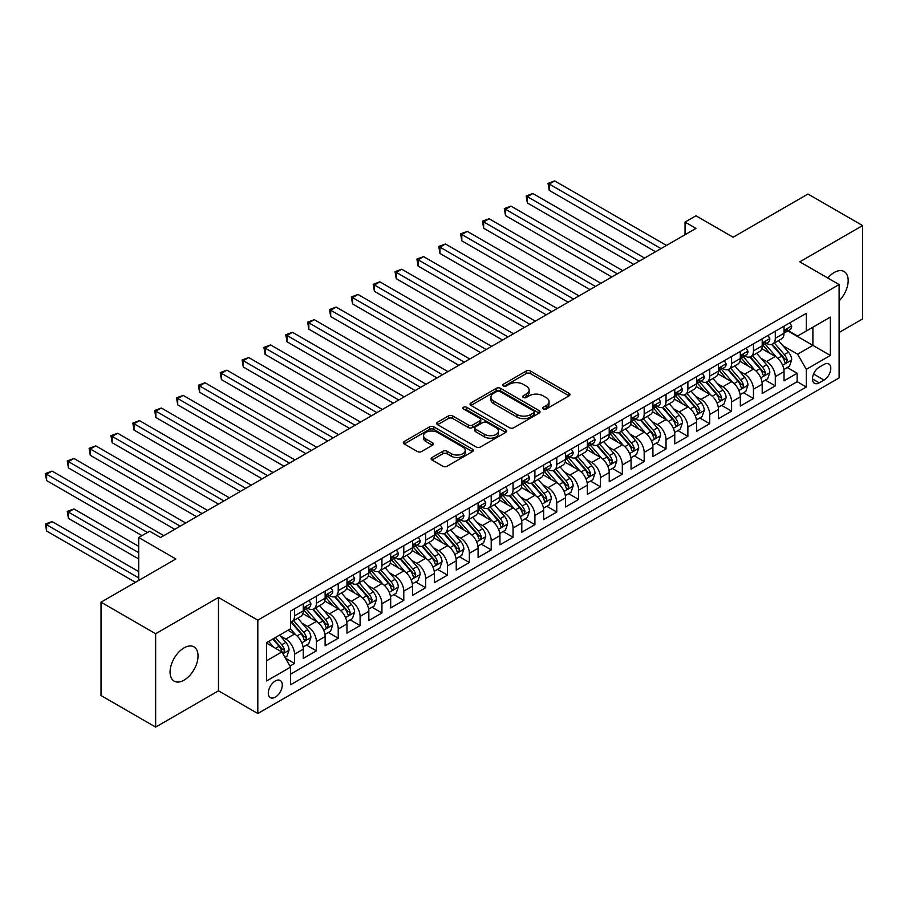 <?xml version="1.0" encoding="UTF-8"?>
<svg xmlns="http://www.w3.org/2000/svg" width="908" height="908" viewBox="0 0 908 908"><rect width="100%" height="100%" fill="white"/><g stroke="black" fill="none" stroke-linecap="round" stroke-linejoin="round"><path stroke-width="1.36" d="M543.279 408.997A2.122 1.226 0 0 0 546.275 408.997L569.066 395.831A3.03 1.748 0 0 0 569.963 394.594A3.03 1.748 0 0 0 569.066 393.357L530.465 371.066A3.03 1.748 0 0 0 526.175 371.066L503.384 384.22A2.122 1.226 0 0 0 502.76 385.094A2.122 1.226 0 0 0 503.384 385.957A2.122 1.226 0 0 0 506.38 385.957L509.331 384.254A9.704 5.607 0 0 1 523.065 384.254L526.277 386.116A9.704 5.607 0 0 1 529.126 390.077A9.704 5.607 0 0 1 526.277 394.038L523.326 395.74A2.122 1.226 0 0 0 522.702 396.614A2.122 1.226 0 0 0 523.326 397.477A2.122 1.226 0 0 0 526.334 397.477L529.285 395.774A9.704 5.607 0 0 1 543.007 395.774L546.23 397.636A9.704 5.607 0 0 1 549.068 401.597A9.704 5.607 0 0 1 546.23 405.558L543.279 407.261A2.122 1.226 0 0 0 542.655 408.123A2.122 1.226 0 0 0 543.279 408.997L543.279 407.261M184.063 680.16A19.783 11.418 120 0 0 196.979 662.726A19.783 11.418 120 0 0 193.949 646.882A19.783 11.418 120 0 0 184.063 647.858A19.783 11.418 120 0 0 171.135 665.292A19.783 11.418 120 0 0 174.166 681.136A19.783 11.418 120 0 0 184.063 680.16M839.106 300.934A19.783 11.418 120 0 0 844.077 271.526A19.783 11.418 120 0 0 834.191 272.502A19.783 11.418 120 0 0 827.778 278.007M275.294 697.128A9.886 5.709 120 0 0 281.752 688.412A9.886 5.709 120 0 0 280.243 680.489A9.886 5.709 120 0 0 275.294 680.977A9.886 5.709 120 0 0 268.836 689.694A9.886 5.709 120 0 0 270.346 697.616A9.886 5.709 120 0 0 275.294 697.128M432.004 457.507A3.03 1.748 0 0 0 431.118 458.744A3.03 1.748 0 0 0 432.004 459.981L442.832 466.235A3.03 1.748 0 0 0 447.122 466.235L472.432 451.628A3.03 1.748 0 0 0 473.329 450.391A3.03 1.748 0 0 0 472.432 449.154L433.831 426.862A3.03 1.748 0 0 0 429.541 426.862L404.23 441.47A3.03 1.748 0 0 0 403.334 442.707A3.03 1.748 0 0 0 404.23 443.944L417.305 451.503A3.03 1.748 0 0 0 421.596 451.503L432.435 445.249A3.03 1.748 0 0 0 433.32 444.012A3.03 1.748 0 0 0 432.435 442.775L425.943 439.029A8.115 4.688 0 0 1 423.571 435.715A8.115 4.688 0 0 1 428.576 431.379A8.115 4.688 0 0 1 437.418 432.401L462.842 447.076A8.115 4.688 0 0 1 465.214 450.391A8.115 4.688 0 0 1 460.208 454.715A8.115 4.688 0 0 1 451.367 453.705L447.122 451.253A3.03 1.748 0 0 0 442.832 451.253L432.004 457.507L432.004 459.981M839.106 332.498L862.6 318.935L862.6 225.57L807.972 194.028L733.119 237.238L695.971 215.798L685.041 222.097L695.971 228.407L160.568 537.525L149.638 531.214L138.708 537.525L138.708 580.416M155.654 633.727L155.654 727.092L218.476 690.818L218.476 597.453L155.654 633.727L101.015 602.186L175.868 558.976L138.708 537.525M218.476 597.453L257.815 620.164L839.106 284.556L839.106 377.921L257.815 713.529L257.815 620.164M862.6 225.57L799.778 261.844L839.106 284.556M509.547 427.725A3.03 1.748 0 0 0 513.837 427.725L539.148 413.106A3.03 1.748 0 0 0 540.033 411.869A3.03 1.748 0 0 0 539.148 410.632L500.535 388.34A3.03 1.748 0 0 0 496.245 388.34L470.934 402.959A3.03 1.748 0 0 0 470.049 404.196A3.03 1.748 0 0 0 470.934 405.433L509.547 427.725M464.385 409.451A2.122 1.226 0 0 1 466.542 409.758L466.542 407.227L505.79 429.893A3.03 1.748 0 0 1 506.687 431.13A3.03 1.748 0 0 1 505.79 432.367L480.48 446.986A3.03 1.748 0 0 1 476.189 446.986L437.577 424.694L448.416 418.486L448.416 415.955L437.577 422.209A3.03 1.748 0 0 0 436.691 423.457A3.03 1.748 0 0 0 437.577 424.694L437.577 422.209M448.416 418.486A3.03 1.748 0 0 1 452.706 418.486L452.706 415.955A3.03 1.748 0 0 0 448.416 415.955M452.706 415.955L468.358 425.001A3.03 1.748 0 0 0 472.648 425.001L479.833 420.847A3.03 1.748 0 0 0 480.729 419.609A3.03 1.748 0 0 0 479.833 418.372L463.534 408.963A2.122 1.226 0 0 1 462.91 408.101A2.122 1.226 0 0 1 464.226 406.966A2.122 1.226 0 0 1 466.542 407.227M155.654 727.092L101.015 695.551L101.015 602.186M289.993 666.052L294.521 663.442L285.452 658.209M280.3 635.918L285.782 639.084A12.36 7.139 60 0 1 294.521 654.225L303.272 649.186L303.272 658.391L316.381 650.82L306.439 645.077M302.148 623.308L307.642 626.475A12.36 7.139 60 0 1 316.381 641.615L325.121 636.565L325.121 645.781L338.23 638.21L328.287 632.467M324.008 610.687L329.49 613.853A12.36 7.139 60 0 1 338.23 628.994L346.969 623.944L346.969 633.16L360.09 625.589L350.147 619.846M345.857 598.066L351.339 601.244A12.36 7.139 60 0 1 360.09 616.373L368.83 611.334L368.83 620.539L381.939 612.968L371.996 607.236M367.706 585.456L373.199 588.622A12.36 7.139 60 0 1 381.939 603.763L390.678 598.712L390.678 607.929L403.788 600.358L393.845 594.615M389.566 572.835L395.048 576.001A12.36 7.139 60 0 1 403.788 591.142L412.538 586.103L412.538 595.308L425.648 587.737L415.705 581.994M411.415 560.225L416.908 563.391A12.36 7.139 60 0 1 425.648 578.532L434.387 573.481L434.387 582.686L447.496 575.127L437.554 569.384M433.275 547.603L438.757 550.77A12.36 7.139 60 0 1 447.496 565.911L456.236 560.86L456.236 570.076L469.357 562.506L459.414 556.763M455.124 534.982L460.606 538.149A12.36 7.139 60 0 1 469.357 553.29L478.096 548.25L478.096 557.455L491.205 549.885L481.263 544.153M476.972 522.372L482.466 525.539A12.36 7.139 60 0 1 491.205 540.68L499.945 535.629L499.945 544.845L513.054 537.275L503.111 531.532M498.832 509.751L504.315 512.918A12.36 7.139 60 0 1 513.054 528.059L521.805 523.019L521.805 532.224L534.914 524.654L524.972 518.911M520.681 497.141L526.175 500.308A12.36 7.139 60 0 1 534.914 515.449L543.654 510.398L543.654 519.603L556.763 512.033L546.82 506.301M542.541 484.52L548.023 487.687A12.36 7.139 60 0 1 556.763 502.828L565.502 497.777L565.502 506.993L578.623 499.423L568.669 493.68M564.39 471.899L569.872 475.066A12.36 7.139 60 0 1 578.623 490.207L587.362 485.167L587.362 494.372L600.472 486.801L590.529 481.058M586.239 459.289L591.732 462.456A12.36 7.139 60 0 1 600.472 477.597L609.211 472.546L609.211 481.762L622.32 474.192L612.378 468.449M608.099 446.668L613.581 449.835A12.36 7.139 60 0 1 622.32 464.975L631.06 459.925L631.06 469.141L644.181 461.57L634.238 455.827M629.948 434.047L635.441 437.225A12.36 7.139 60 0 1 644.181 452.366L652.92 447.315L652.92 456.52L666.029 448.949L656.087 443.218M651.808 421.437L657.29 424.604A12.36 7.139 60 0 1 666.029 439.744L674.769 434.694L674.769 443.91L687.878 436.339L677.935 430.596M673.657 408.816L679.139 411.982A12.36 7.139 60 0 1 687.878 427.123L696.629 422.084L696.629 431.289L709.738 423.718L699.796 417.975M695.505 396.206L700.999 399.372A12.36 7.139 60 0 1 709.738 414.513L718.478 409.463L718.478 418.679L731.587 411.108L721.644 405.365M717.365 383.585L722.847 386.751A12.36 7.139 60 0 1 731.587 401.892L740.326 396.841L740.326 406.058L753.447 398.487L743.504 392.744M739.214 370.963L744.708 374.13A12.36 7.139 60 0 1 753.447 389.271L762.187 384.232L762.187 393.436L775.296 385.866L775.296 376.661A12.36 7.139 -120 0 0 766.556 361.52L761.063 358.354M765.353 380.134L775.296 385.866M303.272 649.186A12.36 7.139 -120 0 0 294.521 634.045L287.972 630.254M325.121 636.565A12.36 7.139 -120 0 0 316.381 621.424L302.863 613.626M346.969 623.944A12.36 7.139 -120 0 0 338.23 608.814L324.724 601.005M368.83 611.334A12.36 7.139 -120 0 0 360.09 596.193L346.572 588.384M390.678 598.712A12.36 7.139 -120 0 0 381.939 583.572L368.421 575.774M412.538 586.103A12.36 7.139 -120 0 0 403.788 570.962L390.281 563.153M434.387 573.481A12.36 7.139 -120 0 0 425.648 558.341L412.13 550.543M456.236 560.86A12.36 7.139 -120 0 0 447.496 545.719L433.979 537.922M478.096 548.25A12.36 7.139 -120 0 0 469.357 533.11L455.839 525.301M499.945 535.629A12.36 7.139 -120 0 0 491.205 520.488L477.687 512.691M521.805 523.019A12.36 7.139 -120 0 0 513.054 507.878L499.548 500.07M543.654 510.398A12.36 7.139 -120 0 0 534.914 495.257L521.396 487.46M565.502 497.777A12.36 7.139 -120 0 0 556.763 482.636L543.245 474.839M587.362 485.167A12.36 7.139 -120 0 0 578.623 470.026L565.105 462.217M609.211 472.546A12.36 7.139 -120 0 0 600.472 457.405L586.954 449.608M631.06 459.925A12.36 7.139 -120 0 0 622.32 444.795L608.814 436.986M652.92 447.315A12.36 7.139 -120 0 0 644.181 432.174L630.663 424.365M674.769 434.694A12.36 7.139 -120 0 0 666.029 419.553L652.511 411.755M696.629 422.084A12.36 7.139 -120 0 0 687.878 406.943L674.372 399.134M718.478 409.463A12.36 7.139 -120 0 0 709.738 394.322L696.22 386.524M740.326 396.841A12.36 7.139 -120 0 0 731.587 381.701L718.08 373.903M762.187 384.232A12.36 7.139 -120 0 0 753.447 369.091L739.929 361.282M824.033 364.426L819.22 367.195A9.579 5.527 120 0 0 812.966 375.64A9.579 5.527 120 0 0 814.431 383.312A9.579 5.527 120 0 0 819.22 382.847L824.033 380.066A9.579 5.527 120 0 0 830.287 371.622A9.579 5.527 120 0 0 828.822 363.949A9.579 5.527 120 0 0 824.033 364.426M266.555 660.786L281.855 651.955L290.594 667.096L290.594 684.757L806.327 387.001L806.327 369.34L797.587 354.199L782.923 345.732M290.594 667.096L266.555 680.977L266.555 642.626L290.594 628.745L290.594 611.084L806.327 313.317L806.327 330.989L830.366 317.108L830.366 355.459L806.327 369.34M307.528 608.235L307.642 608.303A12.36 7.139 60 0 0 313.816 608.916L322.556 603.865A12.36 7.139 -120 0 0 325.121 598.213L325.121 591.142M329.377 595.625L329.49 595.682A12.36 7.139 60 0 0 335.676 596.295L344.416 591.256A12.36 7.139 -120 0 0 346.969 585.592L346.969 578.532M351.226 583.004L351.339 583.072A12.36 7.139 60 0 0 357.525 583.685L366.264 578.634A12.36 7.139 -120 0 0 368.83 572.971L368.83 565.911M373.086 570.383L373.199 570.451A12.36 7.139 60 0 0 379.374 571.064L388.125 566.013A12.36 7.139 -120 0 0 390.678 560.361L390.678 553.29M394.935 557.773L395.048 557.841A12.36 7.139 60 0 0 401.234 558.454L409.973 553.403A12.36 7.139 -120 0 0 412.538 547.74L412.538 540.68M416.795 545.152L416.908 545.22A12.36 7.139 60 0 0 423.083 545.833L431.822 540.782A12.36 7.139 -120 0 0 434.387 535.13L434.387 528.059M438.643 532.542L438.757 532.599A12.36 7.139 60 0 0 444.943 533.212L453.682 528.172A12.36 7.139 -120 0 0 456.236 522.509L456.236 515.449M460.492 519.921L460.606 519.989A12.36 7.139 60 0 0 466.791 520.602L475.531 515.551A12.36 7.139 -120 0 0 478.096 509.887L478.096 502.828M482.352 507.3L482.466 507.368A12.36 7.139 60 0 0 488.64 507.981L497.391 502.93A12.36 7.139 -120 0 0 499.945 497.278L499.945 490.207M504.201 494.69L504.315 494.746A12.36 7.139 60 0 0 510.5 495.359L519.24 490.32A12.36 7.139 -120 0 0 521.805 484.656L521.805 477.597M526.061 482.069L526.175 482.137A12.36 7.139 60 0 0 532.349 482.75L541.089 477.699A12.36 7.139 -120 0 0 543.654 472.046L543.654 464.975M547.91 469.447L548.023 469.515A12.36 7.139 60 0 0 554.209 470.128L562.949 465.089A12.36 7.139 -120 0 0 565.502 459.425L565.502 452.354M569.759 456.837L569.872 456.906A12.36 7.139 60 0 0 576.058 457.519L584.797 452.468A12.36 7.139 -120 0 0 587.362 446.804L587.362 439.744M591.619 444.216L591.732 444.284A12.36 7.139 60 0 0 597.907 444.897L606.658 439.847A12.36 7.139 -120 0 0 609.211 434.194L609.211 427.123M613.467 431.606L613.581 431.663A12.36 7.139 60 0 0 619.767 432.276L628.506 427.237A12.36 7.139 -120 0 0 631.06 421.573L631.06 414.513M635.316 418.985L635.441 419.053A12.36 7.139 60 0 0 641.615 419.666L650.355 414.615A12.36 7.139 -120 0 0 652.92 408.963L652.92 401.892M657.176 406.364L657.29 406.432A12.36 7.139 60 0 0 663.476 407.045L672.215 401.994A12.36 7.139 -120 0 0 674.769 396.342L674.769 389.271M679.025 393.754L679.139 393.822A12.36 7.139 60 0 0 685.324 394.435L694.064 389.384A12.36 7.139 -120 0 0 696.629 383.721L696.629 376.661M700.885 381.133L700.999 381.201A12.36 7.139 60 0 0 707.173 381.814L715.913 376.763A12.36 7.139 -120 0 0 718.478 371.111L718.478 364.04M722.734 368.523L722.847 368.58A12.36 7.139 60 0 0 729.033 369.193L737.773 364.153A12.36 7.139 -120 0 0 740.326 358.49L740.326 351.43M744.583 355.902L744.708 355.97A12.36 7.139 60 0 0 750.882 356.583L759.621 351.532A12.36 7.139 -120 0 0 762.187 345.869L762.187 338.809M290.594 674.167L797.145 381.701L797.145 373.256L784.035 380.827L784.035 371.61A12.36 7.139 -120 0 0 775.296 356.469L761.778 348.672M766.443 343.281L766.556 343.349A12.36 7.139 -120 0 0 772.731 343.962A12.36 7.139 -120 0 0 775.296 338.298L775.296 331.238M772.731 343.962L781.482 338.911A12.36 7.139 -120 0 0 784.035 333.259L784.035 326.188M294.521 608.803L294.521 615.874A12.36 7.139 60 0 1 291.967 621.537A12.36 7.139 60 0 1 290.594 622.037M291.967 621.537L300.707 616.487A12.36 7.139 -120 0 0 303.272 610.823L303.272 603.763M316.381 596.193L316.381 603.253A12.36 7.139 60 0 1 313.816 608.916M338.23 583.572L338.23 590.643A12.36 7.139 60 0 1 335.676 596.295M360.09 570.962L360.09 578.021A12.36 7.139 60 0 1 357.525 583.685M381.939 558.341L381.939 565.412A12.36 7.139 60 0 1 379.374 571.064M403.788 545.719L403.788 552.79A12.36 7.139 60 0 1 401.234 558.454M425.648 533.11L425.648 540.169A12.36 7.139 60 0 1 423.083 545.833M447.496 520.488L447.496 527.559A12.36 7.139 60 0 1 444.943 533.212M469.357 507.878L469.357 514.938A12.36 7.139 60 0 1 466.791 520.602M491.205 495.257L491.205 502.317A12.36 7.139 60 0 1 488.64 507.981M513.054 482.636L513.054 489.707A12.36 7.139 60 0 1 510.5 495.359M534.914 470.026L534.914 477.086A12.36 7.139 60 0 1 532.349 482.75M556.763 457.405L556.763 464.476A12.36 7.139 60 0 1 554.209 470.128M578.623 444.784L578.623 451.855A12.36 7.139 60 0 1 576.058 457.519M600.472 432.174L600.472 439.234A12.36 7.139 60 0 1 597.907 444.897M622.32 419.553L622.32 426.624A12.36 7.139 60 0 1 619.767 432.276M644.181 406.943L644.181 414.003A12.36 7.139 60 0 1 641.615 419.666M666.029 394.322L666.029 401.393A12.36 7.139 60 0 1 663.476 407.045M687.878 381.701L687.878 388.772A12.36 7.139 60 0 1 685.324 394.435M709.738 369.091L709.738 376.15A12.36 7.139 60 0 1 707.173 381.814M731.587 356.469L731.587 363.541A12.36 7.139 60 0 1 729.033 369.193M753.447 343.86L753.447 350.919A12.36 7.139 60 0 1 750.882 356.583M753.447 389.271L753.447 398.487M731.587 401.892L731.587 411.108M709.738 414.513L709.738 423.718M687.878 427.123L687.878 436.339M666.029 439.744L666.029 448.949M644.181 452.366L644.181 461.57M622.32 464.975L622.32 474.192M600.472 477.597L600.472 486.801M578.623 490.207L578.623 499.423M556.763 502.828L556.763 512.033M534.914 515.449L534.914 524.654M513.054 528.059L513.054 537.275M491.205 540.68L491.205 549.885M469.357 553.29L469.357 562.506M447.496 565.911L447.496 575.127M425.648 578.532L425.648 587.737M403.788 591.142L403.788 600.358M381.939 603.763L381.939 612.968M360.09 616.373L360.09 625.589M338.23 628.994L338.23 638.21M316.381 641.615L316.381 650.82M294.521 654.225L294.521 663.442M281.855 651.955L266.555 643.125M797.587 354.199L812.887 345.369L812.887 327.198L830.366 317.108M787.86 330.921L830.366 355.459M788.292 330.671L797.587 336.028L806.327 330.989M218.476 690.818L257.815 713.529M685.041 222.097L685.041 234.718M787.202 367.513L797.145 373.256M797.145 381.701L806.327 387.001M544.13 409.292L546.23 408.078A9.704 5.607 0 0 0 549.068 404.117L549.068 401.597M529.126 390.077L529.126 392.596A9.704 5.607 0 0 1 526.277 396.558L524.177 397.772M569.032 395.854L530.465 373.585A3.03 1.748 0 0 0 526.175 373.585L504.224 386.263M539.102 413.14L500.535 390.871A3.03 1.748 0 0 0 496.245 390.871L470.98 405.456M533.791 412.743A2.122 1.226 0 0 0 534.403 411.869A2.122 1.226 0 0 0 533.791 411.006L499.888 391.439A2.122 1.226 0 0 0 496.892 391.439L493.782 393.232A9.704 5.607 0 0 0 490.933 397.193A9.704 5.607 0 0 0 493.782 401.166L516.947 414.536A9.704 5.607 0 0 0 530.681 414.536L533.791 412.743L533.791 415.262A2.122 1.226 0 0 0 534.403 414.4L534.403 411.869M490.933 397.193L490.933 399.724A9.704 5.607 0 0 0 493.782 403.685L493.782 401.166M533.791 415.262L530.681 417.056A9.704 5.607 0 0 1 516.947 417.056L493.782 403.685M452.706 418.486L468.358 427.52A3.03 1.748 0 0 0 472.648 427.52L479.833 423.378A3.03 1.748 0 0 0 480.729 422.141L480.729 419.609M466.542 409.758L505.756 432.39M484.611 434.376A8.115 4.688 0 0 0 493.453 435.397A8.115 4.688 0 0 0 498.458 431.073A8.115 4.688 0 0 0 496.086 427.759L487.131 422.583A3.03 1.748 0 0 0 482.84 422.583L475.656 426.737A3.03 1.748 0 0 0 474.771 427.974A3.03 1.748 0 0 0 475.656 429.212L484.611 434.376L484.611 436.907A8.115 4.688 0 0 0 493.453 437.917A8.115 4.688 0 0 0 498.458 433.593L498.458 431.073M474.771 427.974L474.771 430.494A3.03 1.748 0 0 0 475.656 431.731L475.656 429.212M484.611 436.907L475.656 431.731M465.214 450.391L465.214 452.91A8.115 4.688 0 0 1 460.208 457.235A8.115 4.688 0 0 1 451.367 456.225L447.122 453.773A3.03 1.748 0 0 0 442.832 453.773L432.049 460.004M423.571 435.715L423.571 438.235A8.115 4.688 0 0 0 425.943 441.549L425.943 439.029M432.39 445.272L425.943 441.549M472.398 451.651L433.831 429.382A3.03 1.748 0 0 0 429.541 429.382L404.264 443.967M783.854 369.442L789.506 366.185L791.685 359.874A8.195 4.733 -120 0 0 788.496 352.191L778.508 340.625M776.51 357.275L765.104 344.064M770.018 353.428L763.39 345.755A19.624 11.327 -120 0 0 762.788 345.074M549.226 240.836L611.833 276.985L505.518 215.605L505.518 209.294L510.977 206.139L622.763 270.675M771.618 344.404L781.72 356.095A8.195 4.733 60 0 1 784.637 361.736L785.238 362.712L786.339 362.553L787.259 360.226A8.195 4.733 -120 0 0 784.342 354.585L774.354 343.02M772.22 344.211L783.071 356.776A4.177 2.406 60 0 1 784.115 358.41L787.259 360.226M789.824 322.851L791.685 326.063A8.195 4.733 60 0 1 789.994 329.683L785.84 332.09A8.195 4.733 -120 0 0 787.259 330.194L787.088 329.468M661.001 248.599L549.226 184.063L554.686 180.908L666.472 245.444M784.308 332.464L784.342 332.464A8.195 4.733 -120 0 0 785.84 332.09M786.203 329.593L787.259 330.194C786.748 328.968 785.874 329.468 784.637 331.715A8.195 4.733 60 0 1 784.035 332.873M655.542 251.754L549.226 190.374L549.226 184.063L548.023 183.371L554.686 180.908M549.226 190.374L548.023 183.371M762.005 382.064L767.646 378.806L769.836 372.496A8.195 4.733 -120 0 0 766.647 364.8L756.659 353.246M754.661 369.885L743.243 356.674M748.169 366.038L741.541 358.376A19.624 11.327 -120 0 0 740.928 357.684M527.378 253.457L589.984 289.607L483.669 228.226L483.669 221.915L489.128 218.76L600.903 283.296M749.77 357.026L759.871 368.716A8.195 4.733 60 0 1 762.788 374.357L763.39 375.333L764.491 375.174L765.41 372.848A8.195 4.733 -120 0 0 762.493 367.207L752.505 355.641M750.36 356.833L761.21 369.397A4.177 2.406 60 0 1 762.266 371.031L765.41 372.848M740.145 394.685L745.797 391.416L747.976 385.117A8.195 4.733 -120 0 0 744.787 377.422L734.81 365.867M732.801 382.506L721.395 369.295M726.309 378.659L719.692 370.986A19.624 11.327 -120 0 0 719.079 370.305M505.518 266.078L568.124 302.216L461.809 240.836L461.809 234.525L467.279 231.381L579.054 295.906M727.921 369.635L738.011 381.337A8.195 4.733 60 0 1 740.939 386.978C742.165 388.624 743.039 388.113 743.561 385.457A8.195 4.733 -120 0 0 740.633 379.816L730.656 368.262M728.511 369.454L739.362 382.018A4.177 2.406 60 0 1 740.417 383.641L743.561 385.457M740.939 386.978L741.53 387.943M718.296 407.295L723.937 404.037L726.128 397.727A8.195 4.733 -120 0 0 722.938 390.043L712.95 378.477M710.953 395.116L699.535 381.905M704.46 391.28L697.832 383.607A19.624 11.327 -120 0 0 697.231 382.926M483.669 278.688L546.275 314.838L439.96 253.457L439.96 247.146L445.419 243.991L557.206 308.527M706.061 382.257L716.162 393.947A8.195 4.733 60 0 1 719.079 399.588L719.681 400.564L720.782 400.405L721.701 398.079A8.195 4.733 -120 0 0 718.784 392.438L708.796 380.872M706.662 382.064L717.513 394.628A4.177 2.406 60 0 1 718.557 396.263L721.701 398.079M696.436 419.916L702.088 416.659L704.268 410.348A8.195 4.733 -120 0 0 701.078 402.653L691.101 391.098M689.093 407.737L677.686 394.526M682.6 403.89L675.983 396.217A19.624 11.327 -120 0 0 675.37 395.536M461.809 291.309L524.415 327.447L418.111 266.067L418.111 259.767L423.571 256.612L535.345 321.148M684.212 394.878L694.314 406.568A8.195 4.733 60 0 1 697.231 412.209L697.821 413.174L698.933 413.026L699.852 410.7A8.195 4.733 -120 0 0 696.935 405.047L686.947 393.493M684.802 394.685L695.653 407.249A4.177 2.406 60 0 1 696.708 408.884L699.852 410.7M767.975 335.461L769.836 338.684A8.195 4.733 60 0 1 768.134 342.305L763.98 344.7A8.195 4.733 -120 0 0 765.41 342.815L765.24 342.089M639.153 261.209L527.378 196.684L532.837 193.529L644.612 258.065M762.459 345.085L762.493 345.085A8.195 4.733 -120 0 0 763.98 344.7M764.354 342.202L765.41 342.815C764.899 341.578 764.025 342.089 762.788 344.325A8.195 4.733 60 0 1 762.187 345.494M633.693 264.364L527.378 202.983L527.378 196.684L526.175 195.98L532.837 193.529M527.378 202.983L526.175 195.98M746.126 348.082L747.976 351.294A8.195 4.733 60 0 1 746.285 354.926L742.131 357.321A8.195 4.733 -120 0 0 743.561 355.437L743.38 354.71M617.292 273.83L504.315 208.602L510.977 206.139M740.61 357.707L740.633 357.707A8.195 4.733 -120 0 0 742.131 357.321M742.506 354.824L743.561 355.437C743.039 354.199 742.165 354.699 740.939 356.946A8.195 4.733 60 0 1 740.326 358.115M505.518 215.605L504.315 208.602M724.266 360.703L726.128 363.915A8.195 4.733 60 0 1 724.425 367.536L720.282 369.931A8.195 4.733 -120 0 0 721.701 368.046L721.531 367.32M595.444 286.451L482.466 221.223L489.128 218.76M718.75 370.316L718.784 370.316A8.195 4.733 -120 0 0 720.282 369.931M720.646 367.434L721.701 368.046C721.19 366.821 720.316 367.32 719.079 369.567A8.195 4.733 60 0 1 718.478 370.725M483.669 228.226L482.466 221.223M702.417 373.313L704.268 376.536A8.195 4.733 60 0 1 702.576 380.157L698.422 382.552A8.195 4.733 -120 0 0 699.852 380.668L699.682 379.941M573.595 299.061L460.606 233.833L467.279 231.381M696.901 382.938L696.935 382.938A8.195 4.733 -120 0 0 698.422 382.552M698.797 380.055L699.852 380.668C699.342 379.43 698.468 379.941 697.231 382.177A8.195 4.733 60 0 1 696.629 383.346M461.809 240.836L460.606 233.833M674.587 432.537L680.24 429.268L682.419 422.958A8.195 4.733 -120 0 0 679.229 415.274L669.241 403.708M667.244 420.359L655.837 407.147M660.752 416.511L654.123 408.838A19.624 11.327 -120 0 0 653.522 408.157M439.96 303.919L502.567 340.069L396.251 278.688L396.251 272.377L401.722 269.222L513.497 333.758M662.352 407.488L672.453 419.178A8.195 4.733 60 0 1 675.37 424.831L675.972 425.795L677.073 425.636L678.004 423.31A8.195 4.733 -120 0 0 675.075 417.669L665.099 406.114M662.954 407.295L673.804 419.859A4.177 2.406 60 0 1 674.848 421.494L678.004 423.31M680.557 385.934L682.419 389.146A8.195 4.733 60 0 1 680.728 392.767L676.574 395.173A8.195 4.733 -120 0 0 678.004 393.277L677.822 392.551M551.735 311.682L438.757 246.454L445.419 243.991M675.041 395.548L675.075 395.548A8.195 4.733 -120 0 0 676.574 395.173M676.937 392.676L678.004 393.277C677.481 392.052 676.608 392.551 675.37 394.798A8.195 4.733 60 0 1 674.769 395.967M439.96 253.457L438.757 246.454M652.739 445.147L658.379 441.89L660.57 435.579A8.195 4.733 -120 0 0 657.381 427.884L647.393 416.329M645.395 432.968L633.977 419.757M638.903 429.121L632.274 421.46A19.624 11.327 -120 0 0 631.662 420.779M418.111 316.54L480.718 352.69L374.402 291.309L374.402 284.998L379.862 281.843L491.637 346.379M640.503 420.109L650.605 431.799A8.195 4.733 60 0 1 653.522 437.44L654.123 438.416L655.224 438.258L656.144 435.931A8.195 4.733 -120 0 0 653.227 430.29L643.239 418.724M641.093 419.916L651.944 432.48A4.177 2.406 60 0 1 653 434.115L656.144 435.931M658.709 398.544L660.57 401.767A8.195 4.733 60 0 1 658.867 405.388L654.713 407.783A8.195 4.733 -120 0 0 656.144 405.899L655.973 405.172M529.886 324.304L416.908 259.075L423.571 256.612M653.192 408.169L653.227 408.169A8.195 4.733 -120 0 0 654.713 407.783M655.088 405.286L656.144 405.899C655.633 404.662 654.759 405.172 653.522 407.408A8.195 4.733 60 0 1 652.92 408.577M418.111 266.067L416.908 259.075M630.878 457.768L636.531 454.499L638.71 448.2A8.195 4.733 -120 0 0 635.521 440.505L625.544 428.951M623.535 445.59L612.128 432.378M617.043 441.742L610.426 434.069A19.624 11.327 -120 0 0 609.813 433.388M396.251 329.161L458.858 365.3L352.542 303.919L352.542 297.608L358.013 294.464L469.788 358.989M618.654 432.73L628.745 444.421A8.195 4.733 60 0 1 631.673 450.062L632.263 451.026L633.375 450.879L634.295 448.541A8.195 4.733 -120 0 0 631.366 442.9L621.39 431.345M619.245 432.537L630.095 445.102A4.177 2.406 60 0 1 631.151 446.725L634.295 448.541M636.86 411.165L638.71 414.377A8.195 4.733 60 0 1 637.019 418.009L632.865 420.404A8.195 4.733 -120 0 0 634.295 418.52L634.125 417.794M508.037 336.913L395.048 271.685L401.722 269.222M631.344 420.79L631.366 420.79A8.195 4.733 -120 0 0 632.865 420.404M633.239 417.907L634.295 418.52C633.773 417.283 632.899 417.782 631.673 420.029A8.195 4.733 60 0 1 631.06 421.199M396.251 278.688L395.048 271.685M609.03 470.378L614.671 467.121L616.861 460.81A8.195 4.733 -120 0 0 613.672 453.126L603.684 441.56M601.686 458.211L590.279 444.988M595.194 454.363L588.566 446.691A19.624 11.327 -120 0 0 587.964 446.01M374.402 341.771L437.009 377.921L330.694 316.54L330.694 310.23L336.153 307.074L447.939 371.61M596.794 445.34L606.896 457.03A8.195 4.733 60 0 1 609.813 462.671L610.414 463.647L611.515 463.489L612.435 461.162A8.195 4.733 -120 0 0 609.518 455.521L599.53 443.955M597.396 445.147L608.246 457.711A4.177 2.406 60 0 1 609.291 459.346L612.435 461.162M615 423.786L616.861 426.998A8.195 4.733 60 0 1 615.17 430.619L611.016 433.025A8.195 4.733 -120 0 0 612.435 431.13L612.264 430.403M486.177 349.535L373.199 284.306L379.862 281.843M609.484 433.4L609.518 433.4A8.195 4.733 -120 0 0 611.016 433.025M611.379 430.528L612.435 431.13C611.924 429.904 611.05 430.403 609.813 432.651A8.195 4.733 60 0 1 609.211 433.808M374.402 291.309L373.199 284.306M587.181 482.999L592.822 479.742L595.001 473.431A8.195 4.733 -120 0 0 591.823 465.736L581.835 454.182M579.837 470.821L568.419 457.609M573.334 466.973L566.717 459.312A19.624 11.327 -120 0 0 566.104 458.619M352.542 354.392L415.16 390.542L308.845 329.161L308.845 322.851L314.304 319.695L426.079 384.232M574.946 457.961L585.047 469.652A8.195 4.733 60 0 1 587.964 475.293L588.554 476.269L589.667 476.11L590.586 473.783A8.195 4.733 -120 0 0 587.669 468.142L577.681 456.576M575.536 457.768L586.386 470.333A4.177 2.406 60 0 1 587.442 471.967L590.586 473.783M593.151 436.396L595.001 439.62A8.195 4.733 60 0 1 593.31 443.24L589.156 445.635A8.195 4.733 -120 0 0 590.586 443.751L590.416 443.025M464.329 362.144L351.339 296.916L358.013 294.464M587.635 446.021L587.669 446.021A8.195 4.733 -120 0 0 589.156 445.635M589.53 443.138L590.586 443.751C590.075 442.514 589.201 443.025 587.964 445.261A8.195 4.733 60 0 1 587.362 446.43M352.542 303.919L351.339 296.916M565.321 495.62L570.973 492.352L573.152 486.041A8.195 4.733 -120 0 0 569.963 478.357L559.975 466.791M557.977 483.442L546.571 470.231M551.485 479.594L544.857 471.922A19.624 11.327 -120 0 0 544.255 471.241M330.694 367.002L393.3 403.152L286.985 341.771L286.985 335.461L292.455 332.305L404.23 396.841M553.086 470.571L563.187 482.273A8.195 4.733 60 0 1 566.115 487.914C567.341 489.56 568.215 489.049 568.737 486.393A8.195 4.733 -120 0 0 565.809 480.752L555.832 469.198M553.687 470.389L564.538 482.942A4.177 2.406 60 0 1 565.593 484.577L568.737 486.393M566.115 487.914L566.706 488.879M571.302 449.017L573.152 452.229A8.195 4.733 60 0 1 571.461 455.861L567.307 458.256A8.195 4.733 -120 0 0 568.737 456.372L568.556 455.646M442.468 374.766L329.49 309.537L336.153 307.074M565.775 458.642L565.809 458.642A8.195 4.733 -120 0 0 567.307 458.256M567.67 455.759L568.737 456.372C568.215 455.135 567.341 455.634 566.115 457.882A8.195 4.733 60 0 1 565.502 459.051M330.694 316.54L329.49 309.537M543.472 508.23L549.113 504.973L551.304 498.662A8.195 4.733 -120 0 0 548.114 490.978L538.126 479.413M536.129 496.052L524.711 482.84M529.636 492.204L523.008 484.543A19.624 11.327 -120 0 0 522.395 483.862M308.845 379.623L371.451 415.773L265.136 354.392L265.136 348.082L270.595 344.926L382.381 409.463M531.237 483.192L541.338 494.883A8.195 4.733 60 0 1 544.255 500.524L544.857 501.5L545.958 501.341L546.877 499.014A8.195 4.733 -120 0 0 543.96 493.373L533.972 481.808M531.827 482.999L542.678 495.564A4.177 2.406 60 0 1 543.733 497.198L546.877 499.014M549.442 461.627L551.304 464.851A8.195 4.733 60 0 1 549.601 468.471L545.458 470.866A8.195 4.733 -120 0 0 546.877 468.982L546.707 468.256M420.62 387.387L307.642 322.158L314.304 319.695M543.926 471.252L543.96 471.252A8.195 4.733 -120 0 0 545.458 470.866M545.822 468.369L546.877 468.982C546.366 467.745 545.492 468.256 544.255 470.503A8.195 4.733 60 0 1 543.654 471.661M308.845 329.161L307.642 322.158M521.612 520.851L527.264 517.594L529.443 511.283A8.195 4.733 -120 0 0 526.254 503.588L516.277 492.034M514.269 508.673L502.862 495.462M507.776 504.825L501.159 497.153A19.624 11.327 -120 0 0 500.546 496.472M286.985 392.245L349.591 428.383L243.276 367.002L243.276 360.703L248.747 357.548L360.521 422.084M509.388 495.813L519.478 507.504A8.195 4.733 60 0 1 522.406 513.145L522.997 514.11L524.109 513.962L525.028 511.624A8.195 4.733 -120 0 0 522.111 505.983L512.123 494.429M509.978 495.62L520.829 508.185A4.177 2.406 60 0 1 521.884 509.819L525.028 511.624M527.593 474.248L529.443 477.472A8.195 4.733 60 0 1 527.752 481.092L523.598 483.487A8.195 4.733 -120 0 0 525.028 481.603L524.858 480.877M398.771 399.997L285.782 334.768L292.455 332.305M522.077 483.873L522.111 483.873A8.195 4.733 -120 0 0 523.598 483.487M523.973 480.99L525.028 481.603C524.506 480.366 523.632 480.877 522.406 483.113A8.195 4.733 60 0 1 521.805 484.282M286.985 341.771L285.782 334.768M499.763 533.461L505.404 530.204L507.595 523.893A8.195 4.733 -120 0 0 504.405 516.209L494.417 504.644M492.42 521.294L481.013 508.083M485.928 517.447L479.299 509.774A19.624 11.327 -120 0 0 478.698 509.093M265.136 404.854L327.743 441.004L221.427 379.623L221.427 373.313L226.887 370.158L338.673 434.694M487.528 508.423L497.629 520.114A8.195 4.733 60 0 1 500.546 525.755L501.148 526.731L502.249 526.572L503.168 524.245A8.195 4.733 -120 0 0 500.251 518.604L490.263 507.039M488.129 508.23L498.98 520.795A4.177 2.406 60 0 1 500.024 522.429L503.168 524.245M505.733 486.87L507.595 490.082A8.195 4.733 60 0 1 505.904 493.702L501.749 496.109A8.195 4.733 -120 0 0 503.168 494.213L502.998 493.487M376.911 412.618L263.933 347.389L270.595 344.926M500.217 496.483L500.251 496.483A8.195 4.733 -120 0 0 501.749 496.109M502.113 493.611L503.168 494.213C502.657 492.987 501.784 493.487 500.546 495.734A8.195 4.733 60 0 1 499.945 496.892M265.136 354.392L263.933 347.389M477.914 546.083L483.555 542.825L485.746 536.514A8.195 4.733 -120 0 0 482.557 528.819L472.569 517.265M470.571 533.904L459.153 520.693M464.067 530.056L457.45 522.395A19.624 11.327 -120 0 0 456.837 521.703M243.276 417.476L305.894 453.625L199.578 392.245L199.578 385.934L205.038 382.779L316.813 447.315M465.679 521.044L475.781 532.735A8.195 4.733 60 0 1 478.698 538.376L479.288 539.352L480.4 539.193L481.319 536.866A8.195 4.733 -120 0 0 478.403 531.225L468.414 519.66M466.269 520.851L477.12 533.416A4.177 2.406 60 0 1 478.175 535.05L481.319 536.866M483.885 499.479L485.746 502.703A8.195 4.733 60 0 1 484.043 506.324L479.889 508.718A8.195 4.733 -120 0 0 481.319 506.834L481.149 506.108M355.062 425.228L242.084 359.999L248.747 357.548M478.368 509.104L478.403 509.104A8.195 4.733 -120 0 0 479.889 508.718M480.264 506.221L481.319 506.834C480.809 505.597 479.935 506.108 478.698 508.344A8.195 4.733 60 0 1 478.096 509.513M243.276 367.002L242.084 359.999M456.054 558.704L461.707 555.435L463.886 549.136A8.195 4.733 -120 0 0 460.696 541.44L450.709 529.886M448.711 546.525L437.304 533.314M442.219 542.678L435.59 535.005A19.624 11.327 -120 0 0 434.989 534.324M221.427 430.097L284.034 466.235L177.718 404.854L177.718 398.544L183.189 395.4L294.964 459.925M443.819 533.654L453.921 545.356A8.195 4.733 60 0 1 456.849 550.997C458.075 552.643 458.949 552.132 459.471 549.476A8.195 4.733 -120 0 0 456.542 543.835L446.566 532.281M444.421 533.473L455.271 546.037A4.177 2.406 60 0 1 456.327 547.66L459.471 549.476M456.849 550.997L457.439 551.962M462.036 512.101L463.886 515.313A8.195 4.733 60 0 1 462.195 518.945L458.041 521.34A8.195 4.733 -120 0 0 459.471 519.455L459.289 518.729M333.202 437.849L220.224 372.62L226.887 370.158M456.508 521.725L456.542 521.725A8.195 4.733 -120 0 0 458.041 521.34M458.404 518.843L459.471 519.455C458.949 518.218 458.075 518.718 456.849 520.965A8.195 4.733 60 0 1 456.236 522.134M221.427 379.623L220.224 372.62M434.206 571.314L439.847 568.056L442.037 561.746A8.195 4.733 -120 0 0 438.848 554.062L428.86 542.496M426.862 559.135L415.444 545.924M420.37 555.287L413.742 547.626A19.624 11.327 -120 0 0 413.14 546.945M199.578 442.707L262.185 478.856L155.87 417.476L155.87 411.165L161.329 408.01L273.115 472.546M421.97 546.275L432.072 557.966A8.195 4.733 60 0 1 434.989 563.607L435.59 564.583L436.691 564.424L437.611 562.097A8.195 4.733 -120 0 0 434.694 556.456L424.706 544.891M422.56 546.083L433.422 558.647A4.177 2.406 60 0 1 434.467 560.281L437.611 562.097M440.176 524.722L442.037 527.934A8.195 4.733 60 0 1 440.335 531.555L436.192 533.949A8.195 4.733 -120 0 0 437.611 532.065L437.44 531.339M311.353 450.47L198.375 385.242L205.038 382.779M434.66 534.335L434.694 534.335A8.195 4.733 -120 0 0 436.192 533.949M436.555 531.452L437.611 532.065C437.1 530.84 436.226 531.339 434.989 533.586A8.195 4.733 60 0 1 434.387 534.744M199.578 392.245L198.375 385.242M412.346 583.935L417.998 580.677L420.177 574.367A8.195 4.733 -120 0 0 416.988 566.671L407.011 555.117M405.002 571.756L393.595 558.545M398.51 567.909L391.893 560.236A19.624 11.327 -120 0 0 391.28 559.555M177.718 455.328L240.325 491.466L134.009 430.086L134.009 423.786L139.48 420.631L251.255 485.167M400.122 558.897L410.223 570.587A8.195 4.733 60 0 1 413.14 576.228L413.73 577.193L414.843 577.045L415.762 574.719A8.195 4.733 -120 0 0 412.845 569.066L402.857 557.512M400.712 558.704L411.562 571.268A4.177 2.406 60 0 1 412.618 572.903L415.762 574.719M418.327 537.332L420.177 540.555A8.195 4.733 60 0 1 418.486 544.176L414.332 546.571A8.195 4.733 -120 0 0 415.762 544.687L415.592 543.96M289.504 463.08L176.515 397.852L183.189 395.4M412.811 546.957L412.845 546.957A8.195 4.733 -120 0 0 414.332 546.571M414.706 544.074L415.762 544.687C415.24 543.449 414.366 543.96 413.14 546.196A8.195 4.733 60 0 1 412.538 547.365M177.718 404.854L176.515 397.852M390.497 596.545L396.149 593.287L398.328 586.977A8.195 4.733 -120 0 0 395.139 579.293L385.151 567.727M383.153 584.377L371.747 571.166M376.661 580.53L370.033 572.857A19.624 11.327 -120 0 0 369.431 572.176M155.87 467.938L218.476 504.088L112.161 442.707L112.161 436.396L117.62 433.241L229.406 497.777M378.261 571.507L388.363 583.197A8.195 4.733 60 0 1 391.28 588.849L391.881 589.814L392.982 589.655L393.902 587.328A8.195 4.733 -120 0 0 390.985 581.688L380.997 570.133M378.863 571.314L389.714 583.878A4.177 2.406 60 0 1 390.758 585.512L393.902 587.328M396.467 549.953L398.328 553.165A8.195 4.733 60 0 1 396.637 556.786L392.483 559.192A8.195 4.733 -120 0 0 393.902 557.296L393.731 556.57M267.644 475.701L154.666 410.473L161.329 408.01M390.951 559.566L390.985 559.566A8.195 4.733 -120 0 0 392.483 559.192M392.846 556.695L393.902 557.296C393.391 556.071 392.517 556.57 391.28 558.817A8.195 4.733 60 0 1 390.678 559.986M155.87 417.476L154.666 410.473M368.648 609.166L374.289 605.908L376.479 599.598A8.195 4.733 -120 0 0 373.29 591.903L363.302 580.348M361.305 596.987L349.886 583.776M354.801 593.14L348.184 585.478A19.624 11.327 -120 0 0 347.571 584.797M134.009 480.559L196.627 516.709L90.312 455.328L90.312 449.017L95.771 445.862L207.546 510.398M356.413 584.128L366.514 595.818A8.195 4.733 60 0 1 369.431 601.459L370.021 602.435L371.134 602.276L372.053 599.95A8.195 4.733 -120 0 0 369.136 594.309L359.148 582.743M357.003 583.935L367.854 596.499A4.177 2.406 60 0 1 368.909 598.134L372.053 599.95M374.618 562.563L376.479 565.786A8.195 4.733 60 0 1 374.777 569.407L370.623 571.802A8.195 4.733 -120 0 0 372.053 569.918L371.883 569.191M245.796 488.322L132.818 423.083L139.48 420.631M369.102 572.188L369.136 572.188A8.195 4.733 -120 0 0 370.623 571.802M370.997 569.305L372.053 569.918C371.542 568.68 370.668 569.191 369.431 571.427A8.195 4.733 60 0 1 368.83 572.596M134.009 430.086L132.818 423.083M346.788 621.787L352.44 618.518L354.619 612.219A8.195 4.733 -120 0 0 351.43 604.524L341.453 592.969M339.444 609.609L328.038 596.397M332.952 605.761L326.335 598.088A19.624 11.327 -120 0 0 325.722 597.407M112.161 493.18L174.767 529.319L68.452 467.938L68.452 461.627L73.923 458.483L185.697 523.008M334.564 596.738L344.654 608.439A8.195 4.733 60 0 1 347.582 614.08C348.808 615.726 349.682 615.215 350.204 612.56A8.195 4.733 -120 0 0 347.276 606.919L337.299 595.364M335.154 596.556L346.005 609.12A4.177 2.406 60 0 1 347.06 610.744L350.204 612.56M347.582 614.08L348.173 615.045M352.769 575.184L354.619 578.396A8.195 4.733 60 0 1 352.928 582.028L348.774 584.423A8.195 4.733 -120 0 0 350.204 582.539L350.023 581.812M223.936 500.932L110.958 435.704L117.62 433.241M347.242 584.809L347.276 584.809A8.195 4.733 -120 0 0 348.774 584.423M349.137 581.926L350.204 582.539C349.682 581.302 348.808 581.801 347.582 584.048A8.195 4.733 60 0 1 346.969 585.217M112.161 442.707L110.958 435.704M324.939 634.397L330.58 631.139L332.771 624.829A8.195 4.733 -120 0 0 329.581 617.145L319.593 605.579M317.596 622.23L306.178 609.007M311.104 618.382L304.475 610.709A19.624 11.327 -120 0 0 303.874 610.028M90.312 505.79L141.988 535.629L46.603 480.559L46.603 474.248L52.062 471.093L163.849 535.629M312.704 609.359L322.805 621.049A8.195 4.733 60 0 1 325.722 626.69L326.324 627.666L327.425 627.507L328.344 625.181A8.195 4.733 -120 0 0 325.427 619.54L315.439 607.974M313.294 609.166L324.156 621.73A4.177 2.406 60 0 1 325.2 623.365L328.344 625.181M330.909 587.805L332.771 591.017A8.195 4.733 60 0 1 331.068 594.638L326.925 597.044A8.195 4.733 -120 0 0 328.344 595.149L328.174 594.422M202.087 513.553L89.109 448.325L95.771 445.862M325.393 597.419L325.427 597.419A8.195 4.733 -120 0 0 326.925 597.044M327.289 594.547L328.344 595.149C327.833 593.923 326.959 594.422 325.722 596.67A8.195 4.733 60 0 1 325.121 597.827M90.312 455.328L89.109 448.325M303.079 647.018L308.731 643.761L310.911 637.45A8.195 4.733 -120 0 0 307.721 629.755L297.745 618.2M295.736 634.84L290.515 628.79M289.243 630.992L288.392 630.016M138.708 546.355L73.923 508.945L68.452 512.101L68.452 518.411L138.708 558.976M290.855 621.98L300.957 633.67A8.195 4.733 60 0 1 303.874 639.311L304.464 640.288L305.576 640.129L306.495 637.802A8.195 4.733 -120 0 0 303.578 632.161L293.59 620.595M291.445 621.787L302.296 634.351A4.177 2.406 60 0 1 303.351 635.986L306.495 637.802M68.452 518.411L67.249 511.408L138.708 552.666M67.249 511.408L73.923 508.945M309.06 600.415L310.911 603.638A8.195 4.733 60 0 1 309.219 607.259L305.065 609.654A8.195 4.733 -120 0 0 306.495 607.77L306.325 607.043M180.238 526.163L67.249 460.935L73.923 458.483M303.544 610.04L303.578 610.04A8.195 4.733 -120 0 0 305.065 609.654M305.44 607.157L306.495 607.77C305.973 606.533 305.099 607.043 303.874 609.279A8.195 4.733 60 0 1 303.272 610.448M68.452 467.938L67.249 460.935M285.021 657.449L286.883 656.37L289.062 650.06A8.195 4.733 -120 0 0 285.872 642.376L279.585 635.101M273.717 647.268L268.654 641.4M267.395 643.613L266.555 642.637M138.708 571.586L52.062 521.567L46.603 524.722L46.603 531.021L135.44 582.312M272.809 639.005L279.096 646.292A8.195 4.733 60 0 1 282.013 651.933L282.615 652.897L283.716 652.739L284.635 650.412A8.195 4.733 -120 0 0 281.718 644.771L275.43 637.495M273.319 638.721L280.447 646.961A4.177 2.406 60 0 1 281.491 648.596L284.635 650.412M46.603 531.021L45.4 524.018L138.708 577.897M45.4 524.018L52.062 521.567M147.459 532.474L45.4 473.556L52.062 471.093M46.603 480.559L45.4 473.556M285.782 639.084L294.521 634.045M307.642 626.475L316.381 621.424M329.49 613.853L338.23 608.814M351.339 601.244L360.09 596.193M373.199 588.622L381.939 583.572M395.048 576.001L403.788 570.962M416.908 563.391L425.648 558.341M438.757 550.77L447.496 545.719M460.606 538.149L469.357 533.11M482.466 525.539L491.205 520.488M504.315 512.918L513.054 507.878M526.175 500.308L534.914 495.257M548.023 487.687L556.763 482.636M569.872 475.066L578.623 470.026M591.732 462.456L600.472 457.405M613.581 449.835L622.32 444.795M635.441 437.225L644.181 432.174M657.29 424.604L666.029 419.553M679.139 411.982L687.878 406.943M700.999 399.372L709.738 394.322M722.847 386.751L731.587 381.701M744.708 374.13L753.447 369.091M766.556 361.52L775.296 356.469M775.296 338.298L784.035 333.259M294.521 615.874L303.272 610.823M316.381 603.253L325.121 598.213M338.23 590.643L346.969 585.592M360.09 578.021L368.83 572.971M381.939 565.412L390.678 560.361M403.788 552.79L412.538 547.74M425.648 540.169L434.387 535.13M447.496 527.559L456.236 522.509M469.357 514.938L478.096 509.887M491.205 502.317L499.945 497.278M513.054 489.707L521.805 484.656M534.914 477.086L543.654 472.046M556.763 464.476L565.502 459.425M578.623 451.855L587.362 446.804M600.472 439.234L609.211 434.194M622.32 426.624L631.06 421.573M644.181 414.003L652.92 408.963M666.029 401.393L674.769 396.342M687.878 388.772L696.629 383.721M709.738 376.15L718.478 371.111M731.587 363.541L740.326 358.49M753.447 350.919L762.187 345.869M775.296 376.661L784.035 371.61M813.545 374.017L824.033 380.066M812.444 378.931L819.22 382.847M546.23 408.078L546.23 405.558M523.326 397.477L523.326 395.74M526.277 396.558L526.277 394.038M503.384 385.957L503.384 384.22M526.175 373.585L526.175 371.066M530.465 373.585L530.465 371.066M569.066 395.831L569.066 393.357M470.934 405.433L470.934 402.959M496.245 390.871L496.245 388.34M500.535 390.871L500.535 388.34M539.148 413.106L539.148 410.632M516.947 417.056L516.947 414.536M530.681 417.056L530.681 414.536M468.358 427.52L468.358 425.001M472.648 427.52L472.648 425.001M479.833 423.378L479.833 420.847M505.79 432.367L505.79 429.893M442.832 453.773L442.832 451.253M447.122 453.773L447.122 451.253M451.367 456.225L451.367 453.705M432.435 445.249L432.435 442.775M404.23 443.944L404.23 441.47M429.541 429.382L429.541 426.862M433.831 429.382L433.831 426.862M472.432 451.628L472.432 449.154M782.605 365.243L791.628 360.033M784.342 354.585L788.496 352.191M777.815 358.354L781.72 356.095M791.628 325.972L784.035 330.353M760.756 377.864L769.78 372.655M762.493 367.207L766.647 364.8M755.967 370.975L759.871 368.716M738.896 390.485L747.931 385.264M740.633 379.816L744.787 377.422M734.107 383.585L738.011 381.337M717.048 403.095L726.071 397.886M718.784 392.438L722.938 390.043M712.258 396.206L716.162 393.947M695.188 415.716L704.222 410.507M696.935 405.047L701.078 402.653M690.398 408.827L694.314 406.568M769.78 338.582L762.187 342.974M747.931 351.203L740.326 355.584M726.071 363.824L718.478 368.205M704.222 376.434L696.629 380.827M673.339 428.338L682.362 423.117M675.075 417.669L679.229 415.274M668.549 421.437L672.453 419.178M682.362 389.055L674.769 393.436M651.49 440.947L660.513 435.738M653.227 430.29L657.381 427.884M646.7 434.058L650.605 431.799M660.513 401.676L652.92 406.058M629.63 453.569L638.665 448.359M631.366 442.9L635.521 440.505M624.84 446.668L628.745 444.421M638.665 414.286L631.06 418.667M607.781 466.179L616.804 460.969M609.518 455.521L613.672 453.126M602.991 459.289L606.896 457.03M616.804 426.908L609.211 431.289M585.921 478.8L594.956 473.59M587.669 468.142L591.823 465.736M581.143 471.91L585.047 469.652M594.956 439.517L587.362 443.91M564.072 491.421L573.096 486.2M565.809 480.752L569.963 478.357M559.283 484.52L563.187 482.273M573.096 452.139L565.502 456.52M542.224 504.031L551.247 498.821M543.96 493.373L548.114 490.978M537.434 497.141L541.338 494.883M551.247 464.76L543.654 469.141M520.363 516.652L529.398 511.442M522.111 505.983L526.254 503.588M515.574 509.751L519.478 507.504M529.398 477.37L521.805 481.762M498.515 529.262L507.538 524.052M500.251 518.604L504.405 516.209M493.725 522.372L497.629 520.114M507.538 489.991L499.945 494.372M476.666 541.883L485.689 536.673M478.403 531.225L482.557 528.819M471.876 534.994L475.781 532.735M485.689 502.601L478.096 506.993M454.806 554.504L463.829 549.283M456.542 543.835L460.696 541.44M450.016 547.603L453.921 545.356M463.829 515.222L456.236 519.603M432.957 567.114L441.98 561.904M434.694 556.456L438.848 554.062M428.167 560.225L432.072 557.966M441.98 527.843L434.387 532.224M411.097 579.735L420.132 574.526M412.845 569.066L416.988 566.671M406.307 572.846L410.223 570.587M420.132 540.453L412.538 544.845M389.248 592.345L398.272 587.135M390.985 581.688L395.139 579.293M384.459 585.456L388.363 583.197M398.272 553.074L390.678 557.455M367.399 604.966L376.423 599.757M369.136 594.309L373.29 591.903M362.61 598.077L366.514 595.818M376.423 565.695L368.83 570.076M345.539 617.588L354.563 612.378M347.276 606.919L351.43 604.524M340.75 610.687L344.654 608.439M354.563 578.305L346.969 582.686M323.691 630.197L332.714 624.988M325.427 619.54L329.581 617.145M318.901 623.308L322.805 621.049M332.714 590.926L325.121 595.308M301.831 642.819L310.865 637.609M303.578 632.161L307.721 629.755M297.041 635.929L300.957 633.67M310.865 603.536L303.272 607.929M282.887 653.76L289.005 650.219M281.718 644.771L285.872 642.376M275.567 648.323L279.096 646.292"/></g></svg>
